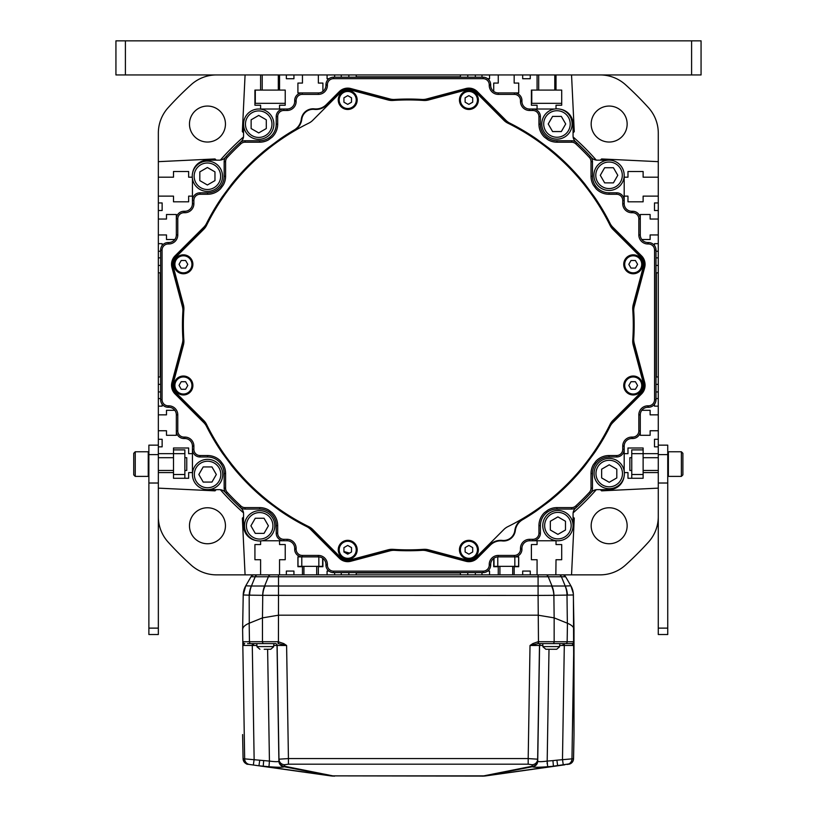 <?xml version="1.0" encoding="UTF-8"?>
<svg xmlns="http://www.w3.org/2000/svg" width="817" height="817" viewBox="0 0 817 817"><rect width="100%" height="100%" fill="white"/><g stroke="black" fill="none" stroke-linecap="round" stroke-linejoin="round"><path stroke-width="1.23" d="M349.605 553.078A235.613 235.613 0 0 1 343.926 551.546M627.15 124.041A17.994 17.994 0 0 0 609.165 106.057A17.994 17.994 0 0 0 591.171 124.041A17.994 17.994 0 0 0 609.165 142.035A17.994 17.994 0 0 0 627.15 124.041M216.525 74.939A37.878 37.878 0 0 0 191.127 84.713A323.818 323.818 0 0 0 168.128 107.711A37.878 37.878 0 0 0 158.345 133.12L158.345 161.664L215.034 158.947L216.25 160.152M600.372 160.152L601.588 158.947L658.277 161.664L658.277 133.12A37.878 37.878 0 0 0 648.494 107.711A323.818 323.818 0 0 0 625.495 84.713A37.878 37.878 0 0 0 600.097 74.939M658.277 161.664L658.277 196.131L643.122 196.131L643.122 201.809L627.977 201.809L627.977 196.131L624.188 196.131M658.277 202.943L658.277 210.52L654.488 210.52L654.488 202.943L658.277 202.943L658.277 196.131M658.277 210.52L658.277 234.949L650.128 234.949L650.128 239.493L641.794 239.493M658.277 234.949L658.277 251.238L656 251.238M658.277 251.238L658.277 265.443L656 265.443M658.277 265.443L658.277 391.935L656 391.935M658.277 391.935L658.277 406.141L654.488 406.141L654.488 404.241M658.277 406.141L658.277 430.753L650.128 430.753L650.128 435.298L640.283 435.298L640.283 414.852A7.578 7.578 0 0 1 647.861 407.274A7.578 7.578 0 0 0 640.283 414.852L638.833 414.852A9.018 9.018 0 0 1 647.861 405.824L647.861 407.274L648.422 407.274L648.422 405.824L647.861 405.824M658.277 430.753L658.277 445.142L667.744 445.142L667.744 483.021L658.277 483.021M573.064 516.967L574.269 518.172L571.543 574.862L600.097 574.862A37.878 37.878 0 0 0 625.495 565.078A323.818 323.818 0 0 0 648.494 542.09A37.878 37.878 0 0 0 658.277 516.681M571.543 574.862L555.846 574.862L556.02 559.716L561.698 559.716L561.698 544.561L556.02 544.561L556.02 540.772M261.552 574.862L556.02 574.862M260.776 574.862L216.525 574.862A37.878 37.878 0 0 1 191.127 565.078A323.818 323.818 0 0 1 168.128 542.09A37.878 37.878 0 0 1 158.345 516.681M148.878 628.12L158.345 628.12L158.345 634.513L148.878 634.513L148.878 445.142L158.345 445.142L158.345 439.28L162.134 439.28L162.134 446.848L158.345 446.848L158.345 453.67L173.5 453.67L173.5 447.992L188.645 447.992L188.645 453.67L192.434 453.67M158.345 439.28L158.345 414.852L166.494 414.852L166.494 410.308L174.818 410.308M158.345 414.852L158.345 398.563L160.622 398.563M158.345 398.563L158.345 384.358L160.622 384.358M158.345 376.974L158.345 272.827L160.244 272.827L160.244 376.974L158.345 376.974L158.345 384.358M158.345 272.827L158.345 257.866L160.622 257.866M158.345 257.866L158.345 243.66L162.134 243.66L162.134 245.56M158.345 243.66L158.345 219.048L166.494 219.048L166.494 214.503L176.339 214.503L176.339 234.949A7.578 7.578 0 0 1 168.762 242.526A7.578 7.578 0 0 0 176.339 234.949L177.779 234.949A9.018 9.018 0 0 1 168.762 243.977L168.19 243.977L168.19 242.526A7.578 7.578 0 0 0 160.622 250.104L160.622 399.697A7.578 7.578 0 0 0 168.19 407.274L168.762 407.274A7.578 7.578 0 0 1 176.339 414.852L176.339 435.298L166.494 435.298L166.494 430.753L158.345 430.753M158.345 210.52L158.345 202.943L162.134 202.943L162.134 210.52L158.345 210.52L158.345 219.048M158.345 202.943L158.345 177.197L173.5 177.197L173.5 171.509L188.645 171.509L188.645 177.197L192.271 177.197M609.165 543.744A17.994 17.994 0 0 0 627.15 525.75A17.994 17.994 0 0 0 609.165 507.765A17.994 17.994 0 0 0 591.171 525.75A17.994 17.994 0 0 0 609.165 543.744M189.473 525.75A17.994 17.994 0 0 0 207.457 543.744A17.994 17.994 0 0 0 225.451 525.75A17.994 17.994 0 0 0 207.457 507.765A17.994 17.994 0 0 0 189.473 525.75M207.457 106.057A17.994 17.994 0 0 0 189.473 124.041A17.994 17.994 0 0 0 207.457 142.035A17.994 17.994 0 0 0 225.451 124.041A17.994 17.994 0 0 0 207.457 106.057M658.277 219.048L650.128 219.048L650.128 214.503L640.283 214.503L640.283 218.854A7.578 7.578 0 0 0 632.705 211.276L631.766 211.276A7.578 7.578 0 0 1 624.188 203.709L624.188 200.39A7.578 7.578 0 0 0 616.61 192.812L609.043 192.812A16.565 16.565 0 0 1 592.468 176.247L592.468 161.633A7.578 7.578 0 0 0 590.456 156.486A248.072 248.072 0 0 0 576.72 142.75A248.072 248.072 0 0 0 575.525 141.658A7.578 7.578 0 0 1 573.064 136.061L573.064 124.174A15.145 15.145 0 0 0 560.411 109.233M658.277 243.66L654.488 243.66L654.488 245.56M658.277 257.866L656 257.866M658.277 272.827L656.378 272.827L656.378 376.974L658.277 376.974M658.277 384.358L656 384.358M658.277 398.563L656 398.563M658.277 414.852L650.128 414.852L650.128 410.308L641.794 410.308M658.277 439.28L654.488 439.28L654.488 446.848L658.277 446.848L658.277 453.67L643.122 453.67L643.122 478.282L627.977 478.282L627.977 472.604L624.351 472.604M624.188 453.67L627.977 453.67L627.977 447.992L643.122 447.992L643.122 453.67L631.766 453.67L631.766 449.881L643.122 449.881M658.277 628.12L667.744 628.12L667.744 634.513L658.277 634.513L658.277 472.604L643.122 472.604M658.277 488.137L601.588 490.854L600.372 489.649M596.257 489.7A249.961 249.961 0 0 1 573.115 512.841M537.075 574.862L537.075 559.716L531.397 559.716L531.397 544.561L537.075 544.561L537.075 540.772M530.264 574.862L530.264 571.073L522.686 571.073L522.686 574.862M514.169 574.862L514.169 566.722L518.713 566.722L518.713 556.877L514.353 556.877A7.578 7.578 0 0 0 521.93 549.3L521.93 548.35A7.578 7.578 0 0 1 529.508 540.772L532.817 540.772A7.578 7.578 0 0 0 540.394 533.205L540.394 525.627A16.565 16.565 0 0 1 556.959 509.062L571.573 509.062A7.578 7.578 0 0 0 576.72 507.04A248.072 248.072 0 0 0 590.456 493.305A7.578 7.578 0 0 0 592.468 488.168L592.468 473.554A16.565 16.565 0 0 1 609.043 456.979A16.565 16.565 0 0 0 592.468 473.554L591.018 473.554A18.015 18.015 0 0 1 593.285 464.802L596.083 461.033L593.285 464.802M498.258 574.862L498.258 566.722L493.713 566.722L493.713 558.389M489.546 574.862L489.546 571.073L487.657 571.073M481.979 574.862L481.979 572.594M475.351 574.862L475.351 572.594M467.773 574.862L467.773 572.594M460.39 574.862L460.39 572.972L356.232 572.972L460.39 572.972L356.232 572.972L356.232 574.862M348.849 574.862L348.849 572.594M341.271 574.862L341.271 572.594M334.643 574.862L334.643 572.594M327.076 574.862L327.076 571.073L328.965 571.073M318.364 574.862L318.364 566.722L322.909 566.722L322.909 558.389M302.453 574.862L302.453 566.722L297.909 566.722L297.909 556.877L318.364 556.877A7.578 7.578 0 0 1 325.932 564.445A7.578 7.578 0 0 0 318.364 556.877L318.364 555.427A9.018 9.018 0 0 1 327.382 564.445L327.382 565.017L325.932 565.017A7.578 7.578 0 0 0 333.51 572.594L483.113 572.594A7.578 7.578 0 0 0 490.68 565.017L490.68 564.445A7.578 7.578 0 0 1 498.258 556.877L514.353 556.877L514.353 555.427A6.127 6.127 0 0 0 520.48 549.3L520.48 548.35A9.018 9.018 0 0 1 529.508 539.332L532.817 539.332A6.127 6.127 0 0 0 538.944 533.205L538.944 525.627L540.394 525.627M293.936 574.862L293.936 571.073L286.358 571.073L286.358 574.862M279.547 574.862L279.547 559.716L285.225 559.716L285.225 544.561L279.547 544.561L279.547 540.772M260.603 574.862L260.603 559.716L254.924 559.716L254.924 544.561L260.603 544.561L260.603 540.936M245.08 574.862L242.353 518.172L243.558 516.967M243.507 512.841A249.961 249.961 0 0 1 220.365 489.7M216.25 489.649L215.034 490.854L158.345 488.137L158.345 472.604L173.5 472.604L173.5 478.282L173.5 474.503L184.856 474.503L184.856 478.282L173.5 478.282L188.645 478.282L188.645 472.604L192.434 472.604M158.345 406.141L162.134 406.141L162.134 404.241M158.345 391.935L160.622 391.935M158.345 265.443L160.622 265.443M158.345 251.238L160.622 251.238M158.345 234.949L166.494 234.949L166.494 239.493L174.818 239.493M158.345 196.131L173.5 196.131L173.5 201.809L188.645 201.809L188.645 196.131L192.434 196.131M158.345 177.197L158.345 161.664M220.365 160.101A249.961 249.961 0 0 1 243.507 136.96M243.558 132.834L242.353 131.629L245.08 74.939L260.603 74.939L260.603 90.084L285.225 90.084L285.225 105.23L279.547 105.23L279.547 109.018M260.603 109.018L260.603 105.23L254.924 105.23L254.924 90.084L260.603 90.084M260.603 74.939L279.547 74.939L279.547 90.084M279.547 74.939L286.358 74.939L286.358 78.728L293.936 78.728L293.936 74.939L302.453 74.939L302.453 83.079L297.909 83.079L297.909 92.924L302.27 92.924A7.578 7.578 0 0 0 294.692 100.501L294.692 101.451A7.578 7.578 0 0 1 287.114 109.018L283.805 109.018A7.578 7.578 0 0 0 276.228 116.596L276.228 124.174A16.565 16.565 0 0 1 259.663 140.738L245.049 140.738A7.578 7.578 0 0 0 239.902 142.75A248.072 248.072 0 0 0 226.166 156.486A248.072 248.072 0 0 0 225.073 157.681A7.578 7.578 0 0 1 219.477 160.152L207.579 160.152A15.145 15.145 0 0 0 192.638 172.806M302.453 74.939L318.364 74.939L318.364 83.079L322.909 83.079L322.909 91.412M318.364 74.939L327.076 74.939L327.076 78.728L328.965 78.728M327.076 74.939L334.643 74.939L334.643 77.206M334.643 74.939L341.271 74.939L341.271 77.206M341.271 74.939L348.849 74.939L348.849 77.206M348.849 74.939L356.232 74.939L356.232 76.829L460.39 76.829L460.39 74.939L467.773 74.939L467.773 77.206M467.773 74.939L475.351 74.939L475.351 77.206M475.351 74.939L481.979 74.939L481.979 77.206M481.979 74.939L489.546 74.939L489.546 78.728L487.657 78.728M489.546 74.939L498.258 74.939L498.258 83.079L493.713 83.079L493.713 91.412M498.258 74.939L514.169 74.939L514.169 83.079L518.713 83.079L518.713 92.924L498.258 92.924A7.578 7.578 0 0 1 490.68 85.356A7.578 7.578 0 0 0 498.258 92.924L498.258 94.374A9.018 9.018 0 0 1 489.24 85.356L490.68 85.356L490.68 84.784L489.24 84.784L489.24 85.356M514.169 74.939L522.686 74.939L522.686 78.728L530.264 78.728L530.264 74.939L537.075 74.939L537.075 90.084L561.698 90.084L561.698 105.23L556.02 105.23L556.02 108.865M537.075 109.018L537.075 105.23L531.397 105.23L531.397 90.084L537.075 90.084M537.075 74.939L556.02 74.939L556.02 90.084M556.02 74.939L571.543 74.939L574.269 131.629L573.064 132.834M573.115 136.96A249.961 249.961 0 0 1 596.257 160.101M658.277 177.197L643.122 177.197L643.122 171.509L627.977 171.509L627.977 177.197L624.188 177.197M596.083 461.033A18.015 18.015 0 0 1 609.043 455.539L616.61 455.539A6.127 6.127 0 0 0 622.738 449.411L622.738 446.092A9.018 9.018 0 0 1 631.766 437.075L631.766 438.515A7.578 7.578 0 0 0 624.188 446.092A7.578 7.578 0 0 1 631.766 438.515L632.705 438.515A7.578 7.578 0 0 0 640.283 430.947L638.833 430.947L638.833 414.852M647.861 243.977L648.422 243.977A6.127 6.127 0 0 1 654.56 250.104L654.56 399.697L656 399.697A7.578 7.578 0 0 1 648.422 407.274A7.578 7.578 0 0 0 656 399.697L656 250.104A7.578 7.578 0 0 0 648.422 242.526L647.861 242.526L647.861 243.977A9.018 9.018 0 0 1 638.833 234.949L638.833 218.854A6.127 6.127 0 0 0 632.705 212.726L631.766 212.726A9.018 9.018 0 0 1 622.738 203.709L622.738 200.39A6.127 6.127 0 0 0 616.61 194.262L609.043 194.262L609.043 192.812M327.382 85.356L327.382 84.784A6.127 6.127 0 0 1 333.51 78.657L483.113 78.657L483.113 77.206A7.578 7.578 0 0 1 490.68 84.784A7.578 7.578 0 0 0 483.113 77.206L333.51 77.206A7.578 7.578 0 0 0 325.932 84.784L325.932 85.356L327.382 85.356A9.018 9.018 0 0 1 318.364 94.374L302.27 94.374A6.127 6.127 0 0 0 296.142 100.501L296.142 101.451A9.018 9.018 0 0 1 287.114 110.469L283.805 110.469A6.127 6.127 0 0 0 277.678 116.596L277.678 124.174L276.228 124.174M177.779 218.854A6.127 6.127 0 0 1 183.907 212.726L184.856 212.726A9.018 9.018 0 0 0 193.884 203.709L193.884 200.39A6.127 6.127 0 0 1 200.012 194.262L200.012 192.812A7.578 7.578 0 0 0 192.434 200.39L192.434 203.709A7.578 7.578 0 0 1 184.856 211.276A7.578 7.578 0 0 0 192.434 203.709A7.578 7.578 0 0 1 184.856 211.276L183.907 211.276A7.578 7.578 0 0 0 176.339 218.854L177.779 218.854L177.779 234.949M349.421 553.191A235.766 235.766 0 0 1 343.926 551.7M168.19 243.977A6.127 6.127 0 0 0 162.062 250.104L162.062 399.697A6.127 6.127 0 0 0 168.19 405.824L168.762 405.824A9.018 9.018 0 0 1 177.779 414.852L177.779 430.947A6.127 6.127 0 0 0 183.907 437.075L184.856 437.075A9.018 9.018 0 0 1 193.884 446.092L193.884 449.411A6.127 6.127 0 0 0 200.012 455.539L207.579 455.539L207.579 456.979L200.012 456.979A7.578 7.578 0 0 1 192.434 449.411L192.434 474.503M220.539 188.768L223.337 184.989L220.539 188.768A18.015 18.015 0 0 1 207.579 194.262L200.012 194.262M223.337 184.989A18.015 18.015 0 0 0 225.594 176.247L224.154 176.247A16.565 16.565 0 0 1 207.579 192.812A16.565 16.565 0 0 0 224.154 176.247L224.154 161.633A7.578 7.578 0 0 1 226.166 156.486A7.578 7.578 0 0 0 224.154 161.633L225.594 161.633L225.594 176.247M268.405 139.921L272.173 137.133L268.405 139.921A18.015 18.015 0 0 1 259.663 142.189L245.049 142.189A6.127 6.127 0 0 0 240.882 143.812A246.622 246.622 0 0 0 227.228 157.477A6.127 6.127 0 0 0 225.594 161.633M272.173 137.133A18.015 18.015 0 0 0 277.678 124.174M483.113 78.657A6.127 6.127 0 0 1 489.24 84.784M544.449 137.133L548.217 139.921L544.449 137.133A18.015 18.015 0 0 1 538.944 124.174L538.944 116.596A6.127 6.127 0 0 0 532.817 110.469L529.508 110.469A9.018 9.018 0 0 1 520.48 101.451L520.48 100.501A6.127 6.127 0 0 0 514.353 94.374L498.258 94.374M548.217 139.921A18.015 18.015 0 0 0 556.959 142.189L556.959 140.738A16.565 16.565 0 0 1 540.394 124.174A16.565 16.565 0 0 0 556.959 140.738L571.573 140.738A7.578 7.578 0 0 1 576.72 142.75A248.072 248.072 0 0 1 590.456 156.486A248.072 248.072 0 0 1 591.549 157.681A7.578 7.578 0 0 0 597.145 160.152L609.043 160.152A15.145 15.145 0 0 1 624.188 175.298A15.145 15.145 0 0 1 609.043 190.453A15.145 15.145 0 0 1 593.888 175.298A15.145 15.145 0 0 1 609.043 160.152M593.285 184.989L596.083 188.768L593.285 184.989A18.015 18.015 0 0 1 591.018 176.247L591.018 161.633A6.127 6.127 0 0 0 589.394 157.477A246.622 246.622 0 0 0 575.74 143.812A6.127 6.127 0 0 0 571.573 142.189L556.959 142.189M596.083 188.768A18.015 18.015 0 0 0 609.043 194.262M654.56 399.697A6.127 6.127 0 0 1 648.422 405.824M631.766 437.075L632.705 437.075A6.127 6.127 0 0 0 638.833 430.947M548.217 509.879L544.449 512.668L548.217 509.879A18.015 18.015 0 0 1 556.959 507.612L571.573 507.612A6.127 6.127 0 0 0 575.74 505.978A246.622 246.622 0 0 0 589.394 492.324A6.127 6.127 0 0 0 591.018 488.168L591.018 473.554M544.449 512.668A18.015 18.015 0 0 0 538.944 525.627M327.382 565.017A6.127 6.127 0 0 0 333.51 571.144L483.113 571.144A6.127 6.127 0 0 0 489.24 565.017L489.24 564.445A9.018 9.018 0 0 1 498.258 555.427L514.353 555.427M272.173 512.668L268.405 509.879L272.173 512.668A18.015 18.015 0 0 1 277.678 525.627L277.678 533.205A6.127 6.127 0 0 0 283.805 539.332L287.114 539.332A9.018 9.018 0 0 1 296.142 548.35L296.142 549.3A6.127 6.127 0 0 0 302.27 555.427L318.364 555.427M268.405 509.879A18.015 18.015 0 0 0 259.663 507.612L259.663 509.062A16.565 16.565 0 0 1 276.228 525.627A16.565 16.565 0 0 0 259.663 509.062L245.049 509.062A7.578 7.578 0 0 1 239.902 507.04A248.072 248.072 0 0 0 241.097 508.143A7.578 7.578 0 0 1 243.558 513.73L243.558 525.627A15.145 15.145 0 0 0 256.211 540.568M223.337 464.802L220.539 461.033L223.337 464.802A18.015 18.015 0 0 1 225.594 473.554L225.594 488.168A6.127 6.127 0 0 0 227.228 492.324A246.622 246.622 0 0 0 240.882 505.978A6.127 6.127 0 0 0 245.049 507.612L259.663 507.612M220.539 461.033A18.015 18.015 0 0 0 207.579 455.539M301.299 119.19A11.867 11.867 0 0 1 314.361 108.865A14.645 14.645 0 0 0 326.31 104.647L339.31 91.616A11.867 11.867 0 0 1 350.769 88.532L390.026 98.99A14.645 14.645 0 0 0 394.682 99.46A225.849 225.849 0 0 1 421.94 99.46A14.645 14.645 0 0 0 426.597 98.99L465.853 88.532A11.867 11.867 0 0 1 477.312 91.616L505.999 120.385A14.645 14.645 0 0 0 509.788 123.132A225.849 225.849 0 0 1 536.35 138.849L548.942 148.173A225.849 225.849 0 0 1 585.043 184.274L594.367 196.856A225.849 225.849 0 0 1 610.085 223.419A14.645 14.645 0 0 0 612.821 227.208L641.59 255.895A11.867 11.867 0 0 1 644.674 267.353L634.217 306.61A14.645 14.645 0 0 0 633.757 311.267A225.849 225.849 0 0 1 633.757 338.534A14.645 14.645 0 0 0 634.217 343.181L644.674 382.438A11.867 11.867 0 0 1 641.59 393.906L612.821 422.593A14.645 14.645 0 0 0 610.085 426.382A225.849 225.849 0 0 1 594.367 452.935L585.043 465.527A225.849 225.849 0 0 1 548.942 501.628L536.35 510.952A225.849 225.849 0 0 1 522.451 519.786A14.645 14.645 0 0 0 515.323 530.601A11.867 11.867 0 0 1 502.261 540.936A14.645 14.645 0 0 0 490.312 545.153L477.312 558.185A11.867 11.867 0 0 1 465.853 561.269L426.597 550.811A14.645 14.645 0 0 0 421.94 550.341A225.849 225.849 0 0 1 394.682 550.341A14.645 14.645 0 0 0 390.026 550.811L350.769 561.269A11.867 11.867 0 0 1 339.31 558.185L310.623 529.416A14.645 14.645 0 0 0 306.835 526.669A225.849 225.849 0 0 1 280.272 510.952L267.68 501.628A225.849 225.849 0 0 1 231.579 465.527L222.255 452.935A225.849 225.849 0 0 1 206.538 426.382A14.645 14.645 0 0 0 203.801 422.593L175.032 393.906A11.867 11.867 0 0 1 171.938 382.438L182.405 343.181A14.645 14.645 0 0 0 182.865 338.534A225.849 225.849 0 0 1 182.865 311.267A14.645 14.645 0 0 0 182.405 306.61L171.938 267.353A11.867 11.867 0 0 1 175.032 255.895L203.801 227.208A14.645 14.645 0 0 0 206.538 223.419A225.849 225.849 0 0 1 222.255 196.856L231.579 184.274A225.849 225.849 0 0 1 267.68 148.173L280.272 138.849A225.849 225.849 0 0 1 294.171 130.015A14.645 14.645 0 0 0 301.299 119.19L301.8 119.262A11.367 11.367 0 0 1 314.31 109.376A15.145 15.145 0 0 0 326.667 105.005L339.668 91.974A11.367 11.367 0 0 1 350.636 89.022L389.893 99.48A15.145 15.145 0 0 0 394.713 99.96A225.349 225.349 0 0 1 421.909 99.96A15.145 15.145 0 0 0 426.729 99.48L465.986 89.022A11.367 11.367 0 0 1 476.954 91.974L505.641 120.742A15.145 15.145 0 0 0 509.563 123.581A225.349 225.349 0 0 1 536.064 139.268L548.626 148.561A225.349 225.349 0 0 1 584.645 184.591L593.949 197.152A225.349 225.349 0 0 1 609.625 223.644A15.145 15.145 0 0 0 612.464 227.565L641.233 256.252A11.367 11.367 0 0 1 644.184 267.23L633.726 306.487A15.145 15.145 0 0 0 633.246 311.297A225.349 225.349 0 0 1 633.246 338.504A15.145 15.145 0 0 0 633.726 343.314L644.184 382.57A11.367 11.367 0 0 1 641.233 393.539L612.464 422.226A15.145 15.145 0 0 0 609.625 426.147A225.349 225.349 0 0 1 593.949 452.649L584.645 465.21A225.349 225.349 0 0 1 548.626 501.23L536.064 510.533A225.349 225.349 0 0 1 522.196 519.346A15.145 15.145 0 0 0 514.822 530.539A11.367 11.367 0 0 1 502.312 540.425A15.145 15.145 0 0 0 489.945 544.786L476.954 557.817A11.367 11.367 0 0 1 465.986 560.779L426.729 550.321A15.145 15.145 0 0 0 421.909 549.831A225.349 225.349 0 0 1 394.713 549.831A15.145 15.145 0 0 0 389.893 550.321L350.636 560.779A11.367 11.367 0 0 1 339.668 557.817L310.981 529.059A15.145 15.145 0 0 0 307.059 526.219A225.349 225.349 0 0 1 280.558 510.533L267.996 501.23A225.349 225.349 0 0 1 231.977 465.21L222.673 452.649A225.349 225.349 0 0 1 206.997 426.147A15.145 15.145 0 0 0 204.158 422.226L175.389 393.539A11.367 11.367 0 0 1 172.428 382.57L182.896 343.314A15.145 15.145 0 0 0 183.376 338.504A225.349 225.349 0 0 1 183.376 311.297A15.145 15.145 0 0 0 182.896 306.487L172.428 267.23A11.367 11.367 0 0 1 175.389 256.252L204.158 227.565A15.145 15.145 0 0 0 206.997 223.644A225.349 225.349 0 0 1 222.673 197.152L231.977 184.591A225.349 225.349 0 0 1 267.996 148.561L280.558 139.268A225.349 225.349 0 0 1 294.426 130.444A15.145 15.145 0 0 0 301.8 119.262M168.762 243.977L168.762 242.526L168.19 242.526M193.884 200.39L192.434 200.39L192.434 178.637M207.579 489.649A15.145 15.145 0 0 0 222.735 474.503A15.145 15.145 0 0 0 207.579 459.348A15.145 15.145 0 0 0 192.434 474.503A15.145 15.145 0 0 0 207.579 489.649L219.477 489.649A7.578 7.578 0 0 1 225.073 492.12A248.072 248.072 0 0 0 226.166 493.305A248.072 248.072 0 0 0 239.902 507.04A248.072 248.072 0 0 1 226.166 493.305A7.578 7.578 0 0 1 224.154 488.168A7.578 7.578 0 0 0 226.166 493.305L227.228 492.324M277.678 533.205L276.228 533.205A7.578 7.578 0 0 0 283.805 540.772L262.043 540.772M225.594 473.554L224.154 473.554L224.154 488.168L225.594 488.168M276.228 533.205L276.228 525.627L277.678 525.627M283.805 539.332L283.805 540.772L287.114 540.772A7.578 7.578 0 0 1 294.692 548.35L294.692 549.3A7.578 7.578 0 0 0 302.27 556.877L302.27 555.427M327.382 564.445L325.932 564.445L325.932 565.017M616.61 455.539L616.61 456.979L609.043 456.979L609.043 455.539M616.61 456.979A7.578 7.578 0 0 0 624.188 449.411L624.188 446.092L622.738 446.092M622.738 449.411L624.188 449.411L624.188 471.164M589.394 492.324L590.456 493.305A248.072 248.072 0 0 0 591.549 492.12A7.578 7.578 0 0 1 597.145 489.649L609.043 489.649A15.145 15.145 0 0 0 623.984 476.995M573.064 525.627A15.145 15.145 0 0 0 557.909 510.482A15.145 15.145 0 0 0 542.764 525.627A15.145 15.145 0 0 0 557.909 540.772A15.145 15.145 0 0 0 573.064 525.627L573.064 513.73A7.578 7.578 0 0 1 575.525 508.143A248.072 248.072 0 0 0 576.72 507.04L575.74 505.978M557.909 540.772L532.817 540.772L532.817 539.332M224.154 473.554A16.565 16.565 0 0 0 207.579 456.979M177.779 430.947L176.339 430.947A7.578 7.578 0 0 0 183.907 438.515L184.856 438.515A7.578 7.578 0 0 1 192.434 446.092L192.434 449.411L193.884 449.411M231.579 184.274L231.977 184.591A225.349 225.349 0 0 1 267.996 148.561L267.68 148.173M200.012 192.812L207.579 192.812L207.579 194.262M243.558 124.174A15.145 15.145 0 0 0 258.713 139.319A15.145 15.145 0 0 0 273.858 124.174A15.145 15.145 0 0 0 258.713 109.018A15.145 15.145 0 0 0 243.558 124.174L243.558 136.061A7.578 7.578 0 0 1 241.097 141.658A248.072 248.072 0 0 0 239.902 142.75A248.072 248.072 0 0 0 226.166 156.486L227.228 157.477M258.713 109.018L283.805 109.018A7.578 7.578 0 0 0 276.228 116.596L277.678 116.596M318.364 94.374L318.364 92.924A7.578 7.578 0 0 0 325.932 85.356A7.578 7.578 0 0 1 318.364 92.924L302.27 92.924L302.27 94.374M548.942 148.173L548.626 148.561A225.349 225.349 0 0 1 584.645 184.591L585.043 184.274M538.944 116.596L540.394 116.596L540.394 124.174L538.944 124.174M540.394 116.596A7.578 7.578 0 0 0 532.817 109.018L529.508 109.018A7.578 7.578 0 0 1 521.93 101.451L521.93 100.501A7.578 7.578 0 0 0 514.353 92.924L514.353 94.374M532.817 110.469L532.817 109.018L554.58 109.018M624.188 175.298L624.188 200.39A7.578 7.578 0 0 0 616.61 192.812L616.61 194.262M638.833 234.949L640.283 234.949A7.578 7.578 0 0 0 647.861 242.526A7.578 7.578 0 0 1 640.283 234.949L640.283 218.854A7.578 7.578 0 0 0 632.705 211.276L632.705 212.726M392.303 549.678A225.349 225.349 0 0 0 394.713 549.831A225.349 225.349 0 0 1 392.303 549.678L389.893 550.321L392.303 549.678M421.94 550.341L421.909 549.831A225.349 225.349 0 0 0 424.319 549.678A225.349 225.349 0 0 1 421.909 549.831A15.145 15.145 0 0 1 426.729 550.321L465.853 561.269M206.997 426.147A225.349 225.349 0 0 1 205.925 423.992L204.158 422.226L205.925 423.992A225.349 225.349 0 0 0 206.997 426.147L206.538 426.382M309.224 527.292A225.349 225.349 0 0 1 307.059 526.219A225.349 225.349 0 0 0 309.224 527.292L310.981 529.059L309.224 527.292M183.376 311.297A225.349 225.349 0 0 1 183.539 308.887L182.896 306.487L183.539 308.887A225.349 225.349 0 0 0 183.376 311.297L182.865 311.267M171.938 382.438L183.539 340.903A225.349 225.349 0 0 1 183.376 338.504A15.145 15.145 0 0 1 182.896 343.314L183.539 340.903A225.349 225.349 0 0 1 183.376 338.504L182.865 338.534M205.925 225.809A225.349 225.349 0 0 1 206.997 223.644A225.349 225.349 0 0 0 205.925 225.809L204.158 227.565L205.925 225.809M421.909 99.96A225.349 225.349 0 0 1 424.319 100.123A225.349 225.349 0 0 0 421.909 99.96L421.94 99.46M394.682 99.46L394.713 99.96A225.349 225.349 0 0 0 392.303 100.123A225.349 225.349 0 0 1 394.713 99.96A15.145 15.145 0 0 1 389.893 99.48L350.769 88.532M609.625 223.644A225.349 225.349 0 0 1 610.697 225.809A225.349 225.349 0 0 0 609.625 223.644L610.085 223.419M509.563 123.581A225.349 225.349 0 0 0 507.398 122.509A225.349 225.349 0 0 1 509.563 123.581L509.788 123.132M633.246 338.504A225.349 225.349 0 0 1 633.083 340.903A225.349 225.349 0 0 0 633.246 338.504L633.757 338.534M633.757 311.267L633.246 311.297A225.349 225.349 0 0 0 633.083 308.887A225.349 225.349 0 0 1 633.246 311.297A15.145 15.145 0 0 1 633.726 306.487L644.674 267.353M609.625 426.147A225.349 225.349 0 0 0 610.697 423.992A225.349 225.349 0 0 1 609.625 426.147L610.085 426.382M426.729 99.48L424.319 100.123L426.597 98.99M507.398 122.509L505.641 120.742L507.398 122.509M612.464 227.565L610.697 225.809L612.821 227.208M633.726 343.314L633.083 340.903L634.217 343.181M610.697 423.992L612.464 422.226L610.697 423.992M502.261 540.936L502.312 540.425A11.367 11.367 0 0 0 514.822 530.539A15.145 15.145 0 0 1 522.196 519.346L522.451 519.786M327.382 84.784L325.932 84.784M648.422 243.977L648.422 242.526M571.165 525.627A13.256 13.256 0 0 1 557.909 538.883A13.256 13.256 0 0 1 544.653 525.627A13.256 13.256 0 0 1 557.909 512.371A13.256 13.256 0 0 1 571.165 525.627M565.487 529.998L565.487 521.256L557.909 516.885L550.331 521.256L550.331 529.998L557.909 534.369L565.487 529.998M622.483 473.554A13.256 13.256 0 0 1 609.227 486.809A13.256 13.256 0 0 1 595.971 473.554A13.256 13.256 0 0 1 609.227 460.298A13.256 13.256 0 0 1 622.483 473.554M616.804 477.925L616.804 469.183L609.227 464.802L601.649 469.183L601.649 477.925L609.227 482.296L616.804 477.925M624.382 473.554A15.145 15.145 0 0 1 609.227 488.699A15.145 15.145 0 0 1 594.082 473.554A15.145 15.145 0 0 1 609.227 458.398A15.145 15.145 0 0 1 624.382 473.554M609.043 162.042A13.256 13.256 0 0 1 622.299 175.298A13.256 13.256 0 0 1 609.043 188.553A13.256 13.256 0 0 1 595.787 175.298A13.256 13.256 0 0 1 609.043 162.042M613.414 167.73L604.662 167.73L600.291 175.298L604.662 182.875L613.414 182.875L617.785 175.298L613.414 167.73M556.959 110.724A13.256 13.256 0 0 1 570.215 123.98A13.256 13.256 0 0 1 556.959 137.236A13.256 13.256 0 0 1 543.703 123.98A13.256 13.256 0 0 1 556.959 110.724M561.34 116.402L552.588 116.402L548.217 123.98L552.588 131.557L561.34 131.557L565.711 123.98L561.34 116.402M556.959 108.835A15.145 15.145 0 0 1 572.114 123.98A15.145 15.145 0 0 1 556.959 139.135A15.145 15.145 0 0 1 541.814 123.98A15.145 15.145 0 0 1 556.959 108.835M245.457 124.174A13.256 13.256 0 0 1 258.713 110.918A13.256 13.256 0 0 1 271.969 124.174A13.256 13.256 0 0 1 258.713 137.43A13.256 13.256 0 0 1 245.457 124.174M251.136 119.803L251.136 128.545L258.713 132.916L266.291 128.545L266.291 119.803L258.713 115.422L251.136 119.803M194.14 176.247A13.256 13.256 0 0 1 207.395 162.992A13.256 13.256 0 0 1 220.651 176.247A13.256 13.256 0 0 1 207.395 189.503A13.256 13.256 0 0 1 194.14 176.247M199.818 171.876L199.818 180.618L207.395 184.989L214.963 180.618L214.963 171.876L207.395 167.505L199.818 171.876M192.24 176.247A15.145 15.145 0 0 1 207.395 161.102A15.145 15.145 0 0 1 222.541 176.247A15.145 15.145 0 0 1 207.395 191.392A15.145 15.145 0 0 1 192.24 176.247M207.579 487.749A13.256 13.256 0 0 1 194.323 474.503A13.256 13.256 0 0 1 207.579 461.248A13.256 13.256 0 0 1 220.835 474.503A13.256 13.256 0 0 1 207.579 487.749M203.208 482.071L211.96 482.071L216.331 474.503L211.96 466.926L203.208 466.926L198.837 474.503L203.208 482.071M259.663 539.077A13.256 13.256 0 0 1 246.407 525.821A13.256 13.256 0 0 1 259.663 512.565A13.256 13.256 0 0 1 272.919 525.821A13.256 13.256 0 0 1 259.663 539.077M255.282 533.389L264.034 533.389L268.405 525.821L264.034 518.244L255.282 518.244L250.911 525.821L255.282 533.389M259.663 540.966A15.145 15.145 0 0 1 244.508 525.821A15.145 15.145 0 0 1 259.663 510.666A15.145 15.145 0 0 1 274.808 525.821A15.145 15.145 0 0 1 259.663 540.966M507.847 526.648A224.971 224.971 0 0 0 610.064 424.432A15.145 15.145 0 0 1 612.944 420.408L640.569 392.875A10.417 10.417 0 0 0 643.275 382.816L633.236 345.131A15.145 15.145 0 0 1 632.756 340.199A224.971 224.971 0 0 0 632.756 309.602A15.145 15.145 0 0 1 633.236 304.67L643.275 266.985A10.417 10.417 0 0 0 640.569 256.926L612.944 229.383A15.145 15.145 0 0 1 610.064 225.359A224.971 224.971 0 0 0 507.847 123.153A15.145 15.145 0 0 1 503.823 120.262L476.28 92.648A10.417 10.417 0 0 0 466.231 89.931L428.537 99.98A15.145 15.145 0 0 1 423.604 100.45A224.971 224.971 0 0 0 393.008 100.45A15.145 15.145 0 0 1 388.085 99.98L350.391 89.931A10.417 10.417 0 0 0 340.342 92.648L312.799 120.262A15.145 15.145 0 0 1 308.775 123.153A224.971 224.971 0 0 0 206.558 225.359A15.145 15.145 0 0 1 203.668 229.383L176.053 256.926A10.417 10.417 0 0 0 173.347 266.985L183.386 304.67A15.145 15.145 0 0 1 183.866 309.602A224.971 224.971 0 0 0 183.866 340.199A15.145 15.145 0 0 1 183.386 345.131L173.347 382.816A10.417 10.417 0 0 0 176.053 392.875L203.668 420.408A15.145 15.145 0 0 1 206.558 424.432A224.971 224.971 0 0 0 308.775 526.648A15.145 15.145 0 0 1 312.799 529.539L340.342 557.153A10.417 10.417 0 0 0 350.391 559.859L388.085 549.821A15.145 15.145 0 0 1 393.008 549.341A224.971 224.971 0 0 0 423.604 549.341A15.145 15.145 0 0 1 428.537 549.821L466.231 559.859A10.417 10.417 0 0 0 476.28 557.153L503.823 529.539A15.145 15.145 0 0 1 507.847 526.648M356.232 549.8A8.517 8.517 0 0 1 347.715 558.317A8.517 8.517 0 0 1 339.188 549.8A8.517 8.517 0 0 1 347.715 541.273A8.517 8.517 0 0 1 356.232 549.8M351.504 551.986L351.504 547.615L347.715 545.429L343.926 547.615L343.926 551.986L347.715 554.171L351.504 551.986M357.182 549.8A9.467 9.467 0 0 1 347.715 559.267A9.467 9.467 0 0 1 338.248 549.8A9.467 9.467 0 0 1 347.715 540.333A9.467 9.467 0 0 1 357.182 549.8M477.434 549.8A8.517 8.517 0 0 1 468.907 558.317A8.517 8.517 0 0 1 460.39 549.8A8.517 8.517 0 0 1 468.907 541.273A8.517 8.517 0 0 1 477.434 549.8M472.696 551.986L472.696 547.615L468.907 545.429L465.118 547.615L465.118 551.986L468.907 554.171L472.696 551.986M478.374 549.8A9.467 9.467 0 0 1 468.907 559.267A9.467 9.467 0 0 1 459.44 549.8A9.467 9.467 0 0 1 468.907 540.333A9.467 9.467 0 0 1 478.374 549.8M633.206 376.974A8.517 8.517 0 0 1 641.733 385.501A8.517 8.517 0 0 1 633.206 394.019A8.517 8.517 0 0 1 624.688 385.501A8.517 8.517 0 0 1 633.206 376.974M635.401 381.713L631.02 381.713L628.835 385.501L631.02 389.28L635.401 389.28L637.587 385.501L635.401 381.713M633.206 376.024A9.467 9.467 0 0 1 642.683 385.501A9.467 9.467 0 0 1 633.206 394.968A9.467 9.467 0 0 1 623.739 385.501A9.467 9.467 0 0 1 633.206 376.024M633.206 255.782A8.517 8.517 0 0 1 641.733 264.3A8.517 8.517 0 0 1 633.206 272.827A8.517 8.517 0 0 1 624.688 264.3A8.517 8.517 0 0 1 633.206 255.782M635.401 260.511L631.02 260.511L628.835 264.3L631.02 268.088L635.401 268.088L637.587 264.3L635.401 260.511M633.206 254.833A9.467 9.467 0 0 1 642.683 264.3A9.467 9.467 0 0 1 633.206 273.766A9.467 9.467 0 0 1 623.739 264.3A9.467 9.467 0 0 1 633.206 254.833M460.39 100.001A8.517 8.517 0 0 1 468.907 91.473A8.517 8.517 0 0 1 477.434 100.001A8.517 8.517 0 0 1 468.907 108.518A8.517 8.517 0 0 1 460.39 100.001M465.118 97.815L465.118 102.186L468.907 104.372L472.696 102.186L472.696 97.815L468.907 95.63L465.118 97.815M459.44 100.001A9.467 9.467 0 0 1 468.907 90.534A9.467 9.467 0 0 1 478.374 100.001A9.467 9.467 0 0 1 468.907 109.468A9.467 9.467 0 0 1 459.44 100.001M339.188 100.001A8.517 8.517 0 0 1 347.715 91.473A8.517 8.517 0 0 1 356.232 100.001A8.517 8.517 0 0 1 347.715 108.518A8.517 8.517 0 0 1 339.188 100.001M343.926 97.815L343.926 102.186L347.715 104.372L351.504 102.186L351.504 97.815L347.715 95.63L343.926 97.815M338.248 100.001A9.467 9.467 0 0 1 347.715 90.534A9.467 9.467 0 0 1 357.182 100.001A9.467 9.467 0 0 1 347.715 109.468A9.467 9.467 0 0 1 338.248 100.001M183.406 272.827A8.517 8.517 0 0 1 174.889 264.3A8.517 8.517 0 0 1 183.406 255.782A8.517 8.517 0 0 1 191.934 264.3A8.517 8.517 0 0 1 183.406 272.827M181.221 268.088L185.602 268.088L187.787 264.3L185.602 260.511L181.221 260.511L179.035 264.3L181.221 268.088M183.406 273.766A9.467 9.467 0 0 1 173.939 264.3A9.467 9.467 0 0 1 183.406 254.833A9.467 9.467 0 0 1 192.883 264.3A9.467 9.467 0 0 1 183.406 273.766M183.406 394.019A8.517 8.517 0 0 1 174.889 385.501A8.517 8.517 0 0 1 183.406 376.974A8.517 8.517 0 0 1 191.934 385.501A8.517 8.517 0 0 1 183.406 394.019M181.221 389.28L185.602 389.28L187.787 385.501L185.602 381.713L181.221 381.713L179.035 385.501L181.221 389.28M183.406 394.968A9.467 9.467 0 0 1 173.939 385.501A9.467 9.467 0 0 1 183.406 376.024A9.467 9.467 0 0 1 192.883 385.501A9.467 9.467 0 0 1 183.406 394.968M631.766 453.67L631.766 478.282L643.122 478.282L643.122 474.503L631.766 474.503M173.5 449.881L184.856 449.881L184.856 453.67L173.5 453.67L173.5 472.604M184.856 453.67L184.856 474.503M667.744 628.12L667.744 483.021M658.277 472.604L658.277 453.67M658.277 446.848L658.277 445.142M158.345 628.12L158.345 488.137M158.345 472.604L158.345 453.67M158.345 445.142L158.345 446.848M158.345 483.021L148.878 483.021M184.856 470.469L186.756 470.469L186.756 457.694L184.856 457.694M158.345 457.694L173.5 457.694M158.345 470.469L173.5 470.469M133.733 474.881L133.733 453.292L135.244 451.77L148.245 451.77L148.245 476.393L135.244 476.393L133.733 474.881M135.244 476.393L135.244 451.77M658.277 457.694L643.122 457.694M631.766 457.694L629.866 457.694L629.866 470.469L631.766 470.469M658.277 470.469L643.122 470.469M682.889 474.881L682.889 453.292L681.378 451.77L668.377 451.77L668.377 476.393L681.378 476.393L682.889 474.881M681.378 476.393L681.378 451.77M531.775 90.084L531.775 103.34L561.698 103.34L561.698 90.084M255.302 90.084L255.302 103.34L285.225 103.34L285.225 90.084M125.399 40.85L125.399 74.939L115.932 74.939L115.932 40.85L701.068 40.85L701.068 74.939L571.543 74.939M125.399 74.939L245.08 74.939M286.358 74.939L293.936 74.939M356.232 74.939L460.39 74.939M522.686 74.939L530.264 74.939M691.601 40.85L691.601 74.939M538.689 90.084L538.689 74.939M554.784 74.939L554.784 90.084M262.216 90.084L262.216 74.939M278.311 74.939L278.311 90.084M257.508 574.862A3.789 2.676 90 0 0 255.19 576.761L250.993 576.761A3.789 3.789 0 0 1 254.271 574.862A3.789 3.789 0 0 0 250.993 576.761L245.754 585.82L251.411 586.024A18.934 13.828 -84.9 0 0 249.175 595.164L243.221 594.97A18.934 18.862 5.5 0 1 243.303 593.51A18.934 18.862 5.5 0 1 243.303 593.489A18.934 18.862 5.5 0 1 245.774 585.83A18.934 18.934 30 0 0 243.446 592.396M562.351 574.862A3.789 3.789 0 0 1 565.63 576.761L570.869 585.82L565.211 586.024L251.411 586.024L255.19 576.761L565.63 576.761M242.618 735.147L242.618 734.565M242.618 629.468L243.221 594.97L242.618 629.641C242.649 627.201 244.834 625.066 249.165 623.248L262.471 617.877L278.536 615.191L262.471 617.877L262.747 595.327A18.934 13.45 -85.2 0 1 264.943 586.197M574.004 734.565L573.401 594.97L553.875 595.327L554.151 617.877L538.086 615.191L278.536 615.191L538.086 615.191L554.151 617.877L567.447 623.248C571.788 625.066 573.973 627.201 574.004 629.641L574.004 735.147M567.447 595.164A18.934 13.828 -95.1 0 0 565.211 586.024L561.432 576.761A3.789 2.676 90 0 0 559.114 574.862M565.139 586.024A18.934 13.46 -90.7 0 1 566.998 595.164L567.345 623.208M573.401 594.97A18.934 18.862 174.5 0 0 573.32 593.51L574.004 629.468M573.177 592.396A18.934 18.934 150 0 0 570.869 585.82L573.32 593.489A18.934 18.862 174.5 0 0 573.32 593.489A18.934 18.862 174.5 0 0 570.848 585.83M551.679 586.197A18.934 13.45 -94.8 0 1 553.875 595.327L538.086 595.409L538.086 574.862M559.706 645.491L573.8 645.461L573.81 641.753A1.889 1.889 90 0 1 571.91 643.592L538.495 643.592L538.086 595.409L262.686 595.327A18.934 13.46 -89.3 0 1 264.545 586.187L268.395 576.761A3.789 2.676 90 0 1 270.713 574.862M249.267 623.208L249.175 595.164M574.004 735.024L573.503 759.34L572.952 761.158L570.378 763.732L486.023 775.874A28.401 28.401 0 0 1 483.715 776.099L332.907 775.874A28.401 23.06 101.3 0 1 331.549 775.956L334.551 776.15M573.534 758.727L556.877 760.178L557.674 765.805L485.073 775.956A28.401 23.06 -101.3 0 1 483.715 775.874L332.907 775.874L284.602 766.244L284.122 766.703A5.678 5.658 -176.4 0 1 278.903 761.148L278.903 761.189C278.331 761.863 275.176 761.832 269.436 761.087L243.088 758.727L242.618 735.024M482.071 776.15L483.715 776.099A28.401 28.401 0 0 0 486.023 775.874L564.884 764.794M486.023 775.874A28.401 16.269 -98 0 1 485.073 775.956L532.5 766.703L531.969 764.722L528.191 764.191L288.432 764.191L284.653 764.722L284.602 766.244A5.678 5.627 -178.3 0 1 278.924 760.709L278.903 761.148M556.877 760.178L552.935 760.617L553.405 766.264L547.656 766.734C538.485 767.418 533.43 767.418 532.5 766.744A5.678 5.658 -3.6 0 0 537.719 761.189L537.647 759.187L528.191 758.574L530.019 645.491L542.856 645.471M547.656 766.734L547.186 761.087C541.446 761.832 538.291 761.863 537.719 761.189L539.588 645.461M563.281 765.018L562.484 759.391L564.333 643.592L565.201 643.592M571.91 643.592L573.8 645.461L571.961 758.952A5.678 5.678 -98 0 1 567.069 764.487M564.333 643.592L542.764 643.592L542.927 646.809L545.868 649.27L556.694 649.27L559.543 646.809L556.694 649.27L545.868 649.27L550.147 649.27L545.868 649.27L543.009 646.809M541.487 643.592L541.385 643.592A1.889 1.889 -90 0 0 539.496 645.461L537.647 759.187A5.678 5.627 -1.7 0 1 531.969 764.722M538.189 643.602L538.086 641.713L532.837 643.592L530.019 645.491L538.189 643.602L541.385 643.592M572.043 643.602A1.889 1.889 -4.4 0 0 573.81 641.753L538.536 641.702M283.785 643.592L278.086 641.702L278.127 643.592L286.604 645.491L283.785 643.592L283.213 644.542M288.432 764.191L288.432 758.574L278.975 759.187L278.924 760.709M273.766 645.471L286.604 645.491L288.432 758.574L528.191 758.574L528.191 764.191M284.653 764.722A5.678 5.627 -178.3 0 1 278.975 759.187L277.126 645.461A1.889 1.889 90 0 0 275.237 643.592L247.561 643.592M251.401 643.592L252.29 643.592L252.29 645.491L256.916 645.491M257.069 646.809L259.929 649.27L256.987 646.809L256.814 643.592L252.29 643.592M263.809 643.592A1.889 1.338 -90 0 1 262.471 641.702L262.471 617.877L249.165 623.248L249.471 641.702L242.812 641.753L242.823 645.461L252.29 645.491L254.138 759.391L253.341 765.018L247.97 764.263A5.678 5.678 -82 0 1 243.139 759.453L243.088 758.727M249.542 764.487A5.678 5.678 -82 0 1 244.661 758.952L242.823 645.461L244.712 643.592A1.889 1.889 -90 0 1 242.823 641.733A1.889 1.889 4.4 0 0 244.579 643.602M267.619 649.27L269.436 761.087L268.967 766.734C278.137 767.418 283.193 767.418 284.122 766.744L331.549 775.956A28.401 16.269 98 0 1 330.599 775.874L253.341 765.018M268.967 766.734L258.948 765.805L259.745 760.178M251.738 764.794L330.599 775.874A28.401 28.401 0 0 0 332.907 776.099L263.217 766.264L263.687 760.617M573.483 759.453L573.483 759.453A5.678 5.678 -98 0 1 568.652 764.263M573.81 641.753L574.004 629.641M552.813 643.592A1.889 1.338 -90 0 0 554.151 641.702L554.151 617.877L567.447 623.248L567.151 641.702A1.889 1.338 -90 0 1 565.813 643.592M243.139 759.453L243.139 759.453C244.967 762.976 246.571 764.589 247.97 764.263L247.97 764.263M284.122 766.744A5.678 5.658 -176.4 0 1 278.903 761.189L277.034 645.461M278.434 643.602L278.536 574.862M533.409 644.542L532.837 643.592M270.754 649.27L273.603 646.809L270.754 649.27L264.208 649.27M256.814 643.592L273.858 643.592L273.603 646.809M552.415 649.27L556.694 649.27L552.415 649.27M559.543 646.809L559.808 643.592M322.623 558.185L322.623 566.344L298.001 566.344L298.001 556.877M301.79 566.344L301.79 556.877M318.834 566.344L318.834 556.888M518.621 556.877L518.621 566.344L493.999 566.344L493.999 558.185M497.788 566.344L497.788 556.888M514.833 566.344L514.833 556.877M303.924 574.862L303.924 566.344M316.7 566.344L316.7 574.862M499.912 574.862L499.912 566.344M512.698 566.344L512.698 574.862M162.062 399.697L160.622 399.697A7.578 7.578 0 0 0 168.19 407.274L168.19 405.824M162.062 250.104L160.622 250.104M183.907 212.726L183.907 211.276A7.578 7.578 0 0 0 176.339 218.854M240.882 505.978L239.902 507.04M245.049 507.612L245.049 509.062M287.114 539.332L287.114 540.772M296.142 548.35L294.692 548.35M296.142 549.3L294.692 549.3M333.51 571.144L333.51 572.594M483.113 571.144L483.113 572.594M489.24 565.017L490.68 565.017M489.24 564.445L490.68 564.445M498.258 555.427L498.258 556.877M520.48 549.3L521.93 549.3M520.48 548.35L521.93 548.35M529.508 539.332L529.508 540.772M538.944 533.205L540.394 533.205M556.959 507.612L556.959 509.062M571.573 507.612L571.573 509.062M591.018 488.168L592.468 488.168M632.705 437.075L632.705 438.515M394.682 550.341L394.713 549.831M200.012 455.539L200.012 456.979M184.856 437.075L184.856 438.515A7.578 7.578 0 0 1 192.434 446.092L193.884 446.092M176.339 430.947A7.578 7.578 0 0 0 183.907 438.515L183.907 437.075M168.762 405.824L168.762 407.274A7.578 7.578 0 0 1 176.339 414.852L177.779 414.852M193.884 203.709L192.434 203.709M184.856 212.726L184.856 211.276M245.049 142.189L245.049 140.738A7.578 7.578 0 0 0 239.902 142.75L240.882 143.812M259.663 142.189L259.663 140.738M296.142 101.451L294.692 101.451A7.578 7.578 0 0 1 287.114 109.018L287.114 110.469M283.805 110.469L283.805 109.018M296.142 100.501L294.692 100.501M314.361 108.865L314.31 109.376M529.508 110.469L529.508 109.018M520.48 101.451L521.93 101.451M520.48 100.501L521.93 100.501M591.018 161.633L592.468 161.633A7.578 7.578 0 0 0 590.456 156.486L589.394 157.477M591.018 176.247L592.468 176.247M575.74 143.812L576.72 142.75M571.573 142.189L571.573 140.738M631.766 212.726L631.766 211.276A7.578 7.578 0 0 1 624.188 203.709L622.738 203.709M638.833 218.854L640.283 218.854M622.738 200.39L624.188 200.39M333.51 78.657L333.51 77.206M654.56 250.104L656 250.104M658.277 454.62L667.744 454.62M148.878 454.62L158.345 454.62M253.597 643.592L253.566 645.491M545.909 574.862A3.789 2.676 90 0 1 548.227 576.761L552.078 586.187A18.934 13.46 -90.7 0 1 553.936 595.327M563.056 645.491L563.025 643.592M249.614 595.164A18.934 13.46 -89.3 0 1 251.473 586.024M262.686 595.327L249.624 595.164M483.715 775.874L532.02 766.244A5.678 5.627 -1.7 0 0 537.698 760.709M547.216 761.454L547.135 763.742M532.5 766.744L532.5 766.703A5.678 5.658 -3.6 0 0 537.719 761.148M552.935 760.617L547.186 761.087L549.004 649.27M332.907 776.099A28.401 28.401 0 0 1 330.599 775.874M573.442 644.521A1.889 1.624 0.3 0 0 573.81 643.592M242.618 629.641L242.812 641.753M243.17 644.521A1.889 1.624 179.7 0 1 242.812 643.592M250.809 643.592A1.889 1.338 -90 0 1 249.471 641.702L278.086 641.702M273.624 646.584L257.049 646.584M559.574 646.584L542.999 646.584M245.754 585.82L243.221 594.97M574.004 735.086L573.565 758.329M243.058 758.329L242.618 735.086"/></g></svg>
